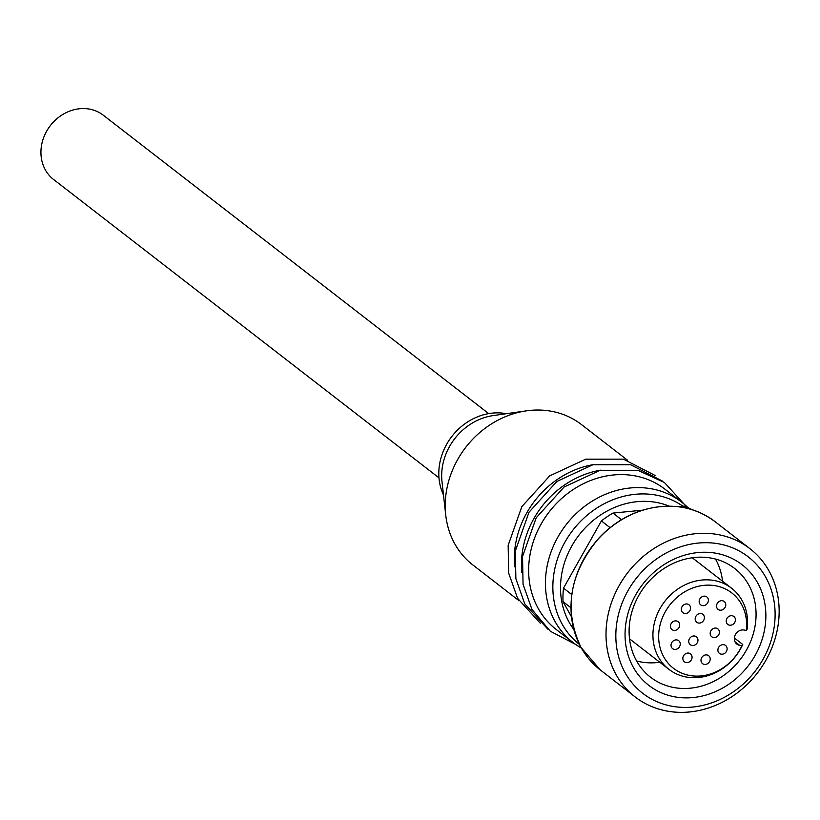 <?xml version="1.0" encoding="UTF-8"?>
<svg xmlns="http://www.w3.org/2000/svg" width="820" height="820" viewBox="0 0 820 820"><rect width="100%" height="100%" fill="white"/><g stroke="black" fill="none" stroke-linecap="round" stroke-linejoin="round"><path stroke-width="1.23" d="M443.497 495.003A56.252 49.19 -52.3 0 1 451.851 436.455A56.252 49.19 -52.3 0 1 506.442 413.7M518.906 600.609L472.853 564.949A88.755 77.613 -52.3 0 1 445.731 515.073L442 481.658A56.252 49.19 -52.3 0 1 493.148 415.596L526.44 410.84A88.755 77.613 -52.3 0 1 581.513 424.596L627.577 460.256M445.731 515.073A88.755 77.613 -52.3 0 1 526.44 410.84M514.601 566.804A88.755 77.613 -52.3 0 1 593.762 464.55M521.786 572.37A88.755 77.613 -52.3 0 1 600.947 470.116M581.339 648.025A88.755 77.613 -52.3 0 1 573.047 642.521A88.755 77.613 -52.3 0 1 566.015 524.841A88.755 77.613 -52.3 0 1 681.707 502.178A88.755 77.613 -52.3 0 1 687.898 507.59M573.047 642.521L556.268 629.534A88.755 77.613 -52.3 0 1 549.226 511.844A88.755 77.613 -52.3 0 1 664.928 489.181L681.707 502.178M438.977 477.855L53.577 179.477A40.621 35.526 -52.3 0 1 50.358 125.603A40.621 35.526 -52.3 0 1 103.32 115.23L488.71 413.618M728.652 616.568A5.002 4.377 -52.3 0 1 733.88 616.507A5.002 4.377 -52.3 0 1 734.279 623.139A5.002 4.377 -52.3 0 1 727.76 624.409A5.002 4.377 -52.3 0 1 728.652 616.568M718.986 601.552A5.002 4.377 -52.3 0 1 724.214 601.49A5.002 4.377 -52.3 0 1 724.614 608.122A5.002 4.377 -52.3 0 1 718.094 609.403A5.002 4.377 -52.3 0 1 718.986 601.552M701.612 597.011A5.002 4.377 -52.3 0 1 706.84 596.95A5.002 4.377 -52.3 0 1 707.24 603.582A5.002 4.377 -52.3 0 1 700.721 604.863A5.002 4.377 -52.3 0 1 701.612 597.011M683.777 604.832A5.002 4.377 -52.3 0 1 689.005 604.77A5.002 4.377 -52.3 0 1 689.394 611.402A5.002 4.377 -52.3 0 1 682.875 612.683A5.002 4.377 -52.3 0 1 683.777 604.832M720.339 645.545A5.002 4.377 -52.3 0 1 725.567 645.483A5.002 4.377 -52.3 0 1 725.966 652.115A5.002 4.377 -52.3 0 1 719.447 653.386A5.002 4.377 -52.3 0 1 720.339 645.545M672.882 621.765A5.002 4.377 -52.3 0 1 678.109 621.703A5.002 4.377 -52.3 0 1 678.509 628.335A5.002 4.377 -52.3 0 1 671.99 629.606A5.002 4.377 -52.3 0 1 672.882 621.765M673.466 640.758A5.002 4.377 -52.3 0 1 678.693 640.697A5.002 4.377 -52.3 0 1 679.093 647.328A5.002 4.377 -52.3 0 1 672.574 648.61A5.002 4.377 -52.3 0 1 673.466 640.758M685.294 653.919A5.002 4.377 -52.3 0 1 690.522 653.858A5.002 4.377 -52.3 0 1 690.911 660.489A5.002 4.377 -52.3 0 1 684.393 661.771A5.002 4.377 -52.3 0 1 685.294 653.919M703.427 655.774A5.002 4.377 -52.3 0 1 708.654 655.713A5.002 4.377 -52.3 0 1 709.054 662.345A5.002 4.377 -52.3 0 1 702.535 663.616A5.002 4.377 -52.3 0 1 703.427 655.774M697.625 614.426A5.002 4.377 -52.3 0 1 702.853 614.364A5.002 4.377 -52.3 0 1 703.252 620.996A5.002 4.377 -52.3 0 1 696.733 622.267A5.002 4.377 -52.3 0 1 697.625 614.426M691.188 636.853A5.002 4.377 -52.3 0 1 696.416 636.791A5.002 4.377 -52.3 0 1 696.816 643.423A5.002 4.377 -52.3 0 1 690.296 644.694A5.002 4.377 -52.3 0 1 691.188 636.853M712.621 628.919A5.002 4.377 -52.3 0 1 717.848 628.858A5.002 4.377 -52.3 0 1 718.248 635.49A5.002 4.377 -52.3 0 1 711.729 636.761A5.002 4.377 -52.3 0 1 712.621 628.919M744.027 630.026L746.303 630.436A47.642 41.666 127.7 0 0 690.317 588.965A47.642 41.666 127.7 0 0 668.802 663.974A47.642 41.666 127.7 0 0 741.905 645.74L739.64 645.33A8.128 7.103 -52.3 0 1 736.862 644.1A8.128 7.103 -52.3 0 1 735.294 634.793A8.128 7.103 -52.3 0 1 744.027 630.026M636.576 660.992A68.747 60.116 127.7 0 0 659.813 662.273M722.563 581.226A68.747 60.116 127.7 0 0 715.501 559.055M662.775 569.326A68.747 60.116 127.7 0 0 650.496 677.187A68.747 60.116 127.7 0 0 740.122 659.639A68.747 60.116 127.7 0 0 734.669 568.465A68.747 60.116 127.7 0 0 662.775 569.326M662.406 565.718A76.25 66.676 127.7 0 0 658.132 691.27A76.25 66.676 127.7 0 0 765.829 618.188A76.25 66.676 127.7 0 0 662.406 565.718M658.07 557.938A86.254 75.43 127.7 0 0 653.243 699.952A86.254 75.43 127.7 0 0 775.064 617.286A86.254 75.43 127.7 0 0 658.07 557.938M651.941 549.871A93.746 81.98 127.7 0 0 635.182 696.959A93.746 81.98 127.7 0 0 757.403 673.015A93.746 81.98 127.7 0 0 749.972 548.703A93.746 81.98 127.7 0 0 651.941 549.871M621.519 519.685L612.97 513.074A90.005 78.7 127.7 0 0 601.388 520.936L610.08 527.66M571.765 594.561L563.494 588.155A90.005 78.7 127.7 0 0 563.043 601.665L570.904 607.753M692.008 509.661A90.005 78.7 127.7 0 0 684.433 506.094L687.375 508.379M612.97 513.074L642.654 510.173M678.13 506.709L684.433 506.094M563.494 588.155L601.388 520.936M571.417 616.701L563.043 601.665M746.303 630.436L747.133 629.165A51.25 44.813 127.7 0 0 731.624 588.247A51.25 44.813 127.7 0 0 678.037 588.883A51.25 44.813 127.7 0 0 668.874 669.294A51.25 44.813 127.7 0 0 742.746 644.469L741.905 645.74M734.361 637.98L742.746 644.469M682.937 506.247A86.356 75.512 127.7 0 0 581.944 519.982A86.356 75.512 127.7 0 0 562.172 624.163A86.356 75.512 127.7 0 0 579.432 644.438M573.764 629.401A80.196 70.13 -52.3 0 1 569.172 622.298A80.196 70.13 -52.3 0 1 582.139 531.278A80.196 70.13 -52.3 0 1 669.181 506.155M600.189 669.858L581.062 647.523C563.289 609.854 569.336 573.262 599.194 537.746C612.15 524.103 627.218 514.734 644.418 509.65C671.006 502.516 694.53 506.504 714.978 521.602A93.746 81.98 127.7 0 0 616.937 522.77A93.746 81.98 127.7 0 0 581.134 647.605A93.746 81.98 127.7 0 0 600.189 669.858L635.182 696.959M739.64 645.33L734.976 641.722M684.177 504.177L664.477 482.549L637.847 470.29L600.117 470.301L564.098 487.008L536.188 517.809L522.545 556.503L523.058 584.24L531.965 609.455L550.343 631.256L575.609 644.407M662.396 481.073L630.652 464.725L592.922 464.735L556.903 481.442L528.992 512.244L515.349 550.938L515.872 578.674L524.769 603.889L547.78 629.104M655.2 475.508L623.456 459.159L585.736 459.169L549.718 475.877L521.807 506.668L508.154 545.361L508.677 573.108L517.574 598.323L540.585 623.538M714.978 521.602L749.972 548.703M629.514 638.821L668.874 669.294M692.264 557.774L731.624 588.247"/></g></svg>
